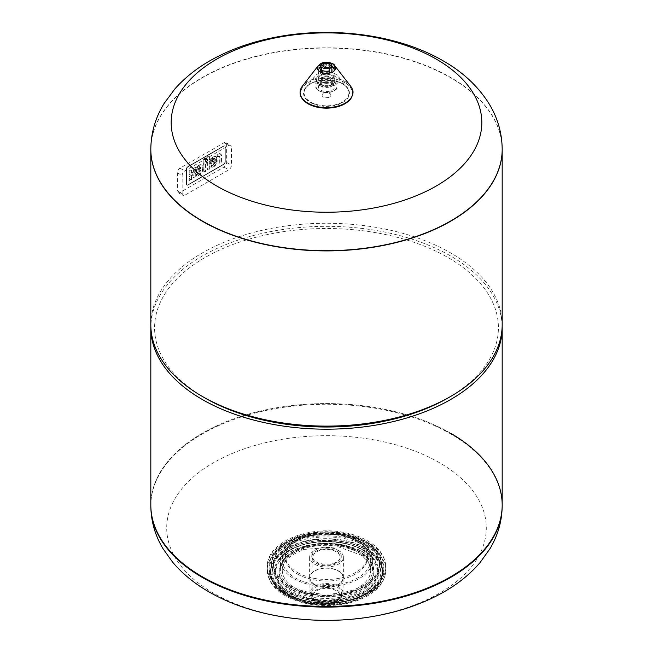 <?xml version="1.0" encoding="UTF-8"?>
<svg xmlns="http://www.w3.org/2000/svg" width="653" height="653" viewBox="0 0 653 653"><rect width="100%" height="100%" fill="white"/><g stroke="black" fill="none" stroke-linecap="round" stroke-linejoin="round"><path stroke-width="0.49" stroke-dasharray="3.27 2.45" d="M150.819 149.357A175.681 101.427 180 0 1 259.363 55.75A175.681 101.427 180 0 1 450.725 77.764A175.681 101.427 180 0 1 502.181 149.357M182.154 193.68L182.154 175.543A3.763 2.171 -60 0 1 184.815 170.931L228.787 145.554A3.763 2.171 -60 0 1 230.664 145.366A3.763 2.171 -60 0 1 231.448 147.088L231.448 165.225A3.763 2.171 -60 0 1 228.787 169.837L184.815 195.214A3.763 2.171 -60 0 1 182.938 195.402A3.763 2.171 -60 0 1 182.154 193.68L177.363 190.913L177.363 172.776A3.763 2.171 -60 0 1 180.024 168.172L223.987 142.787A3.763 2.171 -60 0 1 225.873 142.599A3.763 2.171 -60 0 1 226.656 144.321L226.656 162.458A3.763 2.171 -60 0 1 223.987 167.07L180.024 192.447A3.763 2.171 -60 0 1 178.147 192.635A3.763 2.171 -60 0 1 177.363 190.913M225.277 147.039L225.277 161.805A2.106 1.216 -60 0 1 223.783 164.393L187.991 185.052A2.106 1.216 -60 0 1 186.938 185.158A2.106 1.216 -60 0 1 186.505 184.195L186.505 169.429A2.106 1.216 -60 0 1 187.991 166.842L223.783 146.182A2.106 1.216 -60 0 1 224.844 146.076A2.106 1.216 -60 0 1 225.277 147.039L225.277 161.805A2.106 1.216 -60 0 1 223.783 164.393L187.991 185.052A2.106 1.216 -60 0 1 186.938 185.158A2.106 1.216 -60 0 1 186.505 184.195L186.505 169.429A2.106 1.216 -60 0 1 187.991 166.842L223.783 146.182A2.106 1.216 -60 0 1 224.844 146.076A2.106 1.216 -60 0 1 225.277 147.039L225.007 146.884A2.106 1.216 120 0 0 224.575 145.921A2.106 1.216 120 0 0 223.522 146.027L187.729 166.686A2.106 1.216 120 0 0 186.236 169.274L186.236 184.04A2.106 1.216 120 0 0 186.676 185.003A2.106 1.216 120 0 0 187.729 184.905L223.522 164.238A2.106 1.216 120 0 0 225.007 161.658L225.007 146.884L225.007 161.658A2.106 1.216 -60 0 1 223.522 164.238L187.729 184.905A2.106 1.216 -60 0 1 186.676 185.003A2.106 1.216 -60 0 1 186.236 184.04L186.236 169.274A2.106 1.216 -60 0 1 187.729 166.686L223.522 146.027A2.106 1.216 -60 0 1 224.575 145.921A2.106 1.216 -60 0 1 225.007 146.884L225.277 147.039M207.368 162.173L207.368 169.698L209.107 168.694L209.107 161.169L210.209 160.532L210.209 158.769L209.107 159.405L209.107 158.042A3.649 2.106 120 0 0 208.633 156.777A2.285 1.314 120 0 0 208.536 156.704A2.285 1.314 120 0 0 208.087 156.598A3.494 2.016 120 0 0 207.099 156.924L205.875 157.626L205.875 159.487L206.715 159.006A1.33 0.767 -60 0 1 206.968 158.899A0.718 0.416 -60 0 1 207.303 159.038A1.379 0.8 -60 0 1 207.368 159.438L207.368 160.409L206.03 161.185L206.03 162.948L207.368 162.173L207.972 162.524L206.634 163.291L206.03 162.948M206.634 163.291L206.634 161.528L207.972 160.752L207.972 159.789A1.379 0.8 120 0 0 207.899 159.389A0.718 0.416 120 0 0 207.572 159.242A1.33 0.767 120 0 0 207.311 159.348L206.47 159.83L206.47 157.977L207.695 157.267A3.494 2.016 -60 0 1 208.682 156.949A2.285 1.314 -60 0 1 209.131 157.055A2.285 1.314 -60 0 1 209.229 157.12A3.649 2.106 -60 0 1 209.703 158.385L209.703 159.748L210.813 159.112L210.813 160.883L209.703 161.52L209.703 169.045L207.972 170.041L207.368 169.698M207.972 170.041L207.972 162.524M209.703 169.045L209.107 168.694M209.703 161.52L209.107 161.169M210.813 160.883L210.209 160.532M210.813 159.112L210.209 158.769M209.703 159.748L209.107 159.405M209.703 158.385L209.107 158.042M209.229 157.12L208.633 156.777M208.682 156.949L208.087 156.598M206.47 157.977L205.875 157.626M206.47 159.83L205.875 159.487M207.899 159.389L207.303 159.038M207.972 159.789L207.368 159.438M207.972 160.752L207.368 160.409M206.634 161.528L206.03 161.185M204.969 171.086L204.969 158.157L203.23 159.152L203.23 172.09L204.969 171.086L205.564 171.429L203.834 172.433L203.23 172.09L203.834 172.433L203.834 159.503L203.23 159.152M203.834 159.503L205.564 158.499L204.969 158.157M205.564 158.499L205.564 171.429M219.384 156.304A1.592 0.914 120 0 0 218.877 156.369A2.645 1.526 120 0 0 218.616 156.5L217.743 157.006L217.743 155.112L219.024 154.369A4.571 2.645 -60 0 1 219.922 154.002A2.939 1.698 -60 0 1 220.82 154.092A2.939 1.698 -60 0 1 221.016 154.247A4.547 2.628 -60 0 1 221.53 155.847L221.53 162.213L219.792 163.217L219.792 157.3A3.608 2.081 120 0 0 219.783 157.095A2.351 1.363 120 0 0 219.677 156.589A1.29 0.743 120 0 0 219.473 156.345A1.29 0.743 120 0 0 219.384 156.304L218.788 155.961A1.29 0.743 -60 0 1 218.877 156.002A1.29 0.743 -60 0 1 219.081 156.238A2.351 1.363 -60 0 1 219.188 156.744A3.608 2.081 -60 0 1 219.196 156.957L219.196 162.875L220.926 161.871L220.926 155.496A4.547 2.628 120 0 0 220.42 153.896A2.939 1.698 120 0 0 220.224 153.749A2.939 1.698 120 0 0 219.326 153.651A4.571 2.645 120 0 0 218.42 154.026L217.139 154.769L217.139 156.663L218.02 156.157A2.645 1.526 -60 0 1 218.282 156.026A1.592 0.914 -60 0 1 218.788 155.961M219.792 163.217L219.196 162.875L219.792 163.217M221.53 162.213L220.926 161.871L221.53 162.213M221.53 155.847L220.926 155.496M221.016 154.247L220.42 153.896M217.743 155.112L217.139 154.769L217.743 155.112M217.743 157.006L217.139 156.663M218.877 156.369L218.282 156.026M213.164 159.936A2.212 1.282 120 0 0 212.96 160.614A3.812 2.204 120 0 0 212.902 161.348L212.902 161.822L215.425 160.369L215.425 159.887A3.812 2.204 120 0 0 215.359 159.226A2.212 1.282 120 0 0 215.155 158.785A1.404 0.808 120 0 0 215.033 158.687A1.404 0.808 120 0 0 214.29 158.777L214.029 158.932A1.404 0.808 120 0 0 213.164 159.936L212.568 159.593A1.404 0.808 -60 0 1 213.433 158.589L213.694 158.434A1.404 0.808 -60 0 1 214.437 158.336A1.404 0.808 -60 0 1 214.559 158.442A2.212 1.282 -60 0 1 214.764 158.883A3.812 2.204 -60 0 1 214.821 159.544L214.821 160.026L212.298 161.479L212.298 161.005A3.812 2.204 -60 0 1 212.364 160.263A2.212 1.282 -60 0 1 212.568 159.593M214.029 158.932L213.433 158.589M214.29 158.777L213.694 158.434M215.155 158.785L214.559 158.442M215.359 159.226L214.764 158.883M215.425 159.887L214.821 159.544M215.425 160.369L214.821 160.026M212.902 161.822L212.298 161.479M212.902 161.348L212.298 161.005M212.96 160.614L212.364 160.263M213.286 156.998A3.559 2.057 120 0 0 210.707 160.736A6.212 3.583 120 0 0 210.568 162.148L210.568 163.976L214.821 161.944A2.114 1.216 -60 0 1 214.413 163.413A2.261 1.306 -60 0 1 213.343 164.466L210.96 165.838L210.96 167.625L213.588 166.107A5.665 3.265 120 0 0 214.69 165.282A3.6 2.081 120 0 0 216.461 161.977A6.146 3.551 120 0 0 216.559 160.948L216.559 158.606A6.375 3.681 120 0 0 216.412 157.438A3.649 2.106 120 0 0 215.735 156.451A3.649 2.106 120 0 0 213.841 156.671L213.286 156.998L214.445 157.022L213.841 156.671M214.445 157.022A3.649 2.106 -60 0 1 216.339 156.793A3.649 2.106 -60 0 1 217.016 157.789A6.375 3.681 -60 0 1 217.155 158.948L217.155 161.291A6.146 3.551 -60 0 1 217.057 162.319A3.6 2.081 -60 0 1 215.294 165.625A5.665 3.265 -60 0 1 214.184 166.458L211.556 167.976L211.556 166.189L213.947 164.809A2.261 1.306 120 0 0 215.017 163.764A2.114 1.216 120 0 0 215.425 162.287L211.164 164.319L211.164 162.491A6.212 3.583 -60 0 1 211.311 161.079L210.707 160.736M211.311 161.079A3.559 2.057 -60 0 1 213.882 157.34M211.164 164.319L210.568 163.976M215.425 161.862L214.821 161.52M215.425 162.287L214.821 161.944M215.017 163.764L214.413 163.413M213.947 164.809L213.343 164.466M211.556 166.189L210.96 165.838M211.556 167.976L210.96 167.625M217.057 162.319L216.461 161.977M217.155 161.291L216.559 160.948M217.155 158.948L216.559 158.606M198.634 168.327A2.212 1.282 120 0 0 198.439 168.996A3.812 2.204 120 0 0 198.373 169.739L198.373 170.213L200.895 168.278A3.812 2.204 120 0 0 200.83 167.609A2.212 1.282 120 0 0 200.634 167.176A1.404 0.808 120 0 0 200.512 167.07A1.404 0.808 120 0 0 199.769 167.168L199.5 167.315A1.404 0.808 120 0 0 198.634 168.327L198.039 167.984A1.404 0.808 -60 0 1 198.904 166.972L199.165 166.817A1.404 0.808 -60 0 1 199.908 166.727A1.404 0.808 -60 0 1 200.03 166.825A2.212 1.282 -60 0 1 200.234 167.266A3.812 2.204 -60 0 1 200.3 167.935L197.777 169.87L197.777 169.388A3.812 2.204 -60 0 1 197.835 168.654A2.212 1.282 -60 0 1 198.039 167.984M199.5 167.315L198.904 166.972M199.769 167.168L199.165 166.817M200.634 167.176L200.03 166.825M200.83 167.609L200.234 167.266M200.895 168.278L200.3 167.935M200.895 168.752L200.3 168.409M198.373 170.213L197.777 169.87M198.373 169.739L197.777 169.388M198.439 168.996L197.835 168.654M198.757 165.38A3.559 2.057 120 0 0 196.186 169.119A6.212 3.583 120 0 0 196.039 170.531L196.039 172.359L200.3 170.327A2.114 1.216 -60 0 1 199.891 171.804A2.261 1.306 -60 0 1 198.814 172.849L196.431 174.229L196.431 176.016L199.059 174.498A5.665 3.265 120 0 0 200.161 173.665A3.6 2.081 120 0 0 201.932 170.368A6.146 3.551 120 0 0 202.03 169.339L202.03 166.997A6.375 3.681 120 0 0 201.891 165.829A3.649 2.106 120 0 0 201.214 164.834A3.649 2.106 120 0 0 199.312 165.062L198.757 165.38L199.353 165.731L199.916 165.405L199.312 165.062M199.916 165.405A3.649 2.106 -60 0 1 201.81 165.185A3.649 2.106 -60 0 1 202.487 166.172A6.375 3.681 -60 0 1 202.634 167.339L202.634 169.682A6.146 3.551 -60 0 1 202.536 170.711A3.6 2.081 -60 0 1 200.765 174.016A5.665 3.265 -60 0 1 199.655 174.841L197.035 176.359L197.035 174.571L199.418 173.2A2.261 1.306 120 0 0 200.487 172.147A2.114 1.216 120 0 0 200.895 170.678L196.635 172.71L196.635 170.882A6.212 3.583 -60 0 1 196.782 169.47L196.186 169.119M196.782 169.47A3.559 2.057 -60 0 1 199.353 165.731M196.635 172.71L196.039 172.359M200.895 170.245L200.3 169.902M200.895 170.678L200.3 170.327M200.487 172.147L199.891 171.804M199.418 173.2L198.814 172.849M197.035 174.571L196.431 174.229M197.035 176.359L196.431 176.016M202.536 170.711L201.932 170.368M202.634 169.682L202.03 169.339M202.634 167.339L202.03 166.997M193.704 172.27A1.886 1.086 120 0 0 194.023 171.355A3.64 2.106 120 0 0 194.088 170.751L194.088 168.776L195.827 167.772L195.827 169.609A5.444 3.143 -60 0 1 195.582 171.282A3.477 2.008 -60 0 1 194.733 173.069A3.706 2.139 -60 0 1 194.961 173.176A3.706 2.139 -60 0 1 195.557 173.902A5.583 3.224 -60 0 1 195.802 175.322L195.802 177.069L194.063 178.073L194.063 176.261A3.289 1.894 120 0 0 193.917 175.363A1.453 0.841 120 0 0 193.672 175.053A1.453 0.841 120 0 0 192.986 175.102L192.553 175.347A1.371 0.792 120 0 0 191.762 176.383A2.792 1.608 120 0 0 191.525 177.51L191.525 179.534L189.786 180.546L189.786 178.832A8.791 5.077 -60 0 1 190.08 177.069A3.706 2.139 -60 0 1 190.905 175.282A3.477 2.008 -60 0 1 190.619 175.159A3.477 2.008 -60 0 1 190.056 174.473A5.444 3.143 -60 0 1 189.811 173.086L189.811 171.249L191.549 170.245L191.549 172.212A3.64 2.106 120 0 0 191.615 172.743A1.886 1.086 120 0 0 191.933 173.29A1.428 0.824 120 0 0 192.668 173.192L192.97 173.021A1.428 0.824 120 0 0 193.704 172.27L193.108 171.919A1.428 0.824 -60 0 1 192.366 172.678L192.072 172.849A1.428 0.824 -60 0 1 191.329 172.947A1.886 1.086 -60 0 1 191.011 172.4A3.64 2.106 -60 0 1 190.954 171.861L190.954 169.894L189.207 170.898L189.207 172.735A5.444 3.143 120 0 0 189.46 174.122A3.477 2.008 120 0 0 190.023 174.816A3.477 2.008 120 0 0 190.309 174.931A3.706 2.139 120 0 0 189.476 176.726A8.791 5.077 120 0 0 189.19 178.489L189.19 180.195L190.929 179.191L190.929 177.167A2.792 1.608 -60 0 1 191.166 176.041A1.371 0.792 -60 0 1 191.958 175.004L192.382 174.759A1.453 0.841 -60 0 1 193.076 174.702A1.453 0.841 -60 0 1 193.321 175.012A3.289 1.894 -60 0 1 193.468 175.918L193.468 177.73L195.206 176.718L195.206 174.98A5.583 3.224 120 0 0 194.961 173.559A3.706 2.139 120 0 0 194.365 172.833A3.706 2.139 120 0 0 194.129 172.727A3.477 2.008 120 0 0 194.986 170.931A5.444 3.143 120 0 0 195.231 169.266L195.231 167.429L193.484 168.433L193.484 170.4A3.64 2.106 -60 0 1 193.427 171.004A1.886 1.086 -60 0 1 193.108 171.919M192.97 173.021L192.366 172.678M192.668 173.192L192.072 172.849M191.933 173.29L191.329 172.947M191.615 172.743L191.011 172.4M191.549 172.212L190.954 171.861M191.549 170.245L190.954 169.894M189.811 171.249L189.207 170.898M190.905 175.282L190.309 174.931M190.08 177.069L189.476 176.726M189.786 178.832L189.19 178.489M189.786 180.546L189.19 180.195M191.525 179.534L190.929 179.191M191.525 177.51L190.929 177.167M191.762 176.383L191.166 176.041M192.553 175.347L191.958 175.004M192.986 175.102L192.382 174.759M193.917 175.363L193.321 175.012M194.063 176.261L193.468 175.918M194.063 178.073L193.468 177.73M195.802 177.069L195.206 176.718M194.733 173.069L194.129 172.727M195.827 167.772L195.231 167.429M194.088 168.776L193.484 168.433M194.088 170.751L193.484 170.4M194.023 171.355L193.427 171.004M329.602 96.971A4.391 2.539 180 0 1 324.819 97.517A4.391 2.539 180 0 1 322.109 95.175A4.391 2.539 180 0 1 324.819 92.832A4.391 2.539 180 0 1 329.602 93.387A4.391 2.539 180 0 1 330.891 95.175A4.391 2.539 180 0 1 329.602 96.971A4.391 2.539 180 0 1 324.819 97.517A4.391 2.539 180 0 1 322.109 95.175A4.391 2.539 180 0 1 324.819 92.832A4.391 2.539 180 0 1 329.602 93.387A4.391 2.539 180 0 1 330.891 95.175A4.391 2.539 180 0 1 329.602 96.971M332.042 75.585A7.844 4.53 180 0 1 334.344 78.784A7.844 4.53 180 0 1 326.5 83.315A7.844 4.53 180 0 1 318.656 78.784A7.844 4.53 180 0 1 323.496 74.605A7.844 4.53 180 0 1 332.042 75.585A7.844 4.53 0 0 0 323.496 74.605A7.844 4.53 0 0 0 318.656 78.784A7.844 4.53 0 0 0 326.5 83.315A7.844 4.53 0 0 0 334.344 78.784A7.844 4.53 0 0 0 332.042 75.585M329.602 76.989A4.391 2.539 180 0 1 330.891 78.784A4.391 2.539 180 0 1 326.5 81.323A4.391 2.539 180 0 1 322.109 78.784A4.391 2.539 180 0 1 324.819 76.442A4.391 2.539 180 0 1 329.602 76.989A4.391 2.539 0 0 0 324.819 76.442A4.391 2.539 0 0 0 322.109 78.784A4.391 2.539 0 0 0 326.5 81.323A4.391 2.539 0 0 0 330.891 78.784A4.391 2.539 0 0 0 329.602 76.989M333.912 68.181L333.912 72.067L330.981 72.263A5.33 3.077 0 0 0 331.83 70.589A5.33 3.077 0 0 0 328.932 67.847L331.642 67.169A7.844 4.53 180 0 1 334.344 70.589A7.844 4.53 180 0 1 333.912 72.067M331.642 64.81L331.642 67.169M326.957 67.267L326.769 67.512A5.33 3.077 0 0 0 321.17 70.589A5.33 3.077 0 0 0 321.17 70.744L318.803 69.732A7.844 4.53 180 0 1 325.014 66.141L326.957 67.267L326.957 62.533M318.803 65.847L318.803 69.732M325.014 62.672L325.014 66.141M320.574 69.675L320.574 73.552L321.758 71.993A5.33 3.077 0 0 0 329.398 73.177L329.063 74.866A7.844 4.53 180 0 1 320.574 73.552M329.063 70.981L329.063 74.866M330.491 80.58A5.648 3.257 180 0 1 331.781 81.731A5.648 3.257 180 0 1 326.5 86.147A5.648 3.257 180 0 1 321.219 81.731A5.648 3.257 180 0 1 330.491 80.58M332.042 79.682A7.844 4.53 180 0 1 334.344 82.882A7.844 4.53 180 0 1 326.5 87.412A7.844 4.53 180 0 1 318.656 82.882A7.844 4.53 180 0 1 323.496 78.703A7.844 4.53 180 0 1 332.042 79.682M450.725 433.298A175.681 101.427 -0 0 0 259.274 411.308A175.681 101.427 -0 0 0 150.819 505.014A175.681 101.427 180 0 1 202.275 433.298A175.681 101.427 180 0 1 393.726 411.308A175.681 101.427 180 0 1 502.181 505.014M502.181 149.48A175.681 101.427 0 0 0 393.726 55.774A175.681 101.427 0 0 0 202.275 77.764A175.681 101.427 0 0 0 150.819 149.48M502.181 324.688A175.681 101.427 0 0 0 326.5 223.261A175.681 101.427 0 0 0 150.819 324.688M502.157 326.222A175.681 101.427 0 0 0 326.5 226.33A175.681 101.427 0 0 0 150.843 326.222M448.064 397.946A171.919 99.256 0 0 0 448.064 257.576A171.919 99.256 0 0 0 204.936 257.576A171.919 99.256 0 0 0 204.936 397.946M439.493 462.716A159.789 92.253 -0 0 0 172.155 504.075A159.789 92.253 -0 0 0 367.859 617.061A159.789 92.253 -0 0 0 439.493 462.716M316.076 563.294A14.741 8.513 0 0 0 332.14 565.139A14.741 8.513 0 0 0 341.241 557.27A14.741 8.513 0 0 0 326.5 548.757A14.741 8.513 0 0 0 311.759 557.27A14.741 8.513 0 0 0 316.076 563.294M316.876 562.829A13.615 7.86 0 0 0 331.708 564.535A13.615 7.86 0 0 0 340.115 557.27A13.615 7.86 0 0 0 326.5 549.41A13.615 7.86 0 0 0 312.885 557.27A13.615 7.86 0 0 0 316.876 562.829M316.876 601.764A13.615 7.86 0 0 0 331.708 603.47A13.615 7.86 0 0 0 340.115 596.205A13.615 7.86 0 0 0 326.5 588.345A13.615 7.86 0 0 0 312.885 596.205A13.615 7.86 0 0 0 316.876 601.764M315.938 602.303A14.929 8.62 0 0 0 332.214 604.172A14.929 8.62 0 0 0 341.429 596.205A14.929 8.62 0 0 0 326.5 587.586A14.929 8.62 0 0 0 311.571 596.205A14.929 8.62 0 0 0 315.938 602.303M315.938 599.225A14.929 8.62 0 0 0 332.214 601.095A14.929 8.62 0 0 0 341.429 593.128A14.929 8.62 0 0 0 326.5 584.508A14.929 8.62 0 0 0 311.571 593.128A14.929 8.62 0 0 0 315.938 599.225M314.787 599.895A16.562 9.566 0 0 0 332.842 601.968A16.562 9.566 0 0 0 343.062 593.128A16.562 9.566 0 0 0 326.5 583.57A16.562 9.566 0 0 0 309.938 593.128A16.562 9.566 0 0 0 314.787 599.895M314.787 584.525A16.562 9.566 0 0 0 332.842 586.598A16.562 9.566 0 0 0 343.062 577.766A16.562 9.566 0 0 0 326.5 568.2A16.562 9.566 0 0 0 309.938 577.766A16.562 9.566 0 0 0 314.787 584.525M314.566 584.655A16.88 9.746 0 0 0 332.957 586.769A16.88 9.746 0 0 0 343.38 577.766A16.88 9.746 0 0 0 326.5 568.02A16.88 9.746 0 0 0 309.62 577.766A16.88 9.746 0 0 0 314.566 584.655M314.566 564.159A16.88 9.746 0 0 0 332.957 566.273A16.88 9.746 0 0 0 343.38 557.27A16.88 9.746 0 0 0 326.5 547.524A16.88 9.746 0 0 0 309.62 557.27A16.88 9.746 0 0 0 314.566 564.159M290.561 593.389A50.82 29.344 0 0 0 358.146 595.601A50.82 29.344 0 0 0 369.59 557.082A50.82 29.344 0 0 0 283.41 557.082A50.82 29.344 0 0 0 290.561 593.389M287.018 595.438A55.84 32.242 0 0 0 373.843 589.741A55.84 32.242 0 0 0 362.897 548.185A55.84 32.242 0 0 0 290.103 548.185A55.84 32.242 0 0 0 279.158 589.741A55.84 32.242 0 0 0 287.018 595.438M289.01 585.064A53.015 30.609 0 0 0 346.792 591.7A53.015 30.609 0 0 0 379.515 563.417A53.015 30.609 0 0 0 326.5 532.807A53.015 30.609 0 0 0 273.485 563.417A53.015 30.609 0 0 0 289.01 585.064M289.01 586.598A53.015 30.609 0 0 0 346.792 593.234A53.015 30.609 0 0 0 379.515 564.959A53.015 30.609 0 0 0 326.5 534.342A53.015 30.609 0 0 0 273.485 564.959A53.015 30.609 0 0 0 289.01 586.598M316.076 561.751A14.741 8.513 0 0 0 332.14 563.596A14.741 8.513 0 0 0 341.241 555.736A14.741 8.513 0 0 0 326.5 547.222A14.741 8.513 0 0 0 311.759 555.736A14.741 8.513 0 0 0 316.076 561.751M150.819 149.243A175.681 101.427 180 0 1 259.274 55.529A175.681 101.427 180 0 1 450.725 77.519A175.681 101.427 180 0 1 502.181 149.243M226.656 162.458L231.448 165.225M226.656 144.321L231.448 147.088M223.987 167.07L228.787 169.837M180.024 192.447L184.815 195.214M177.363 172.776L182.154 175.543M180.024 168.172L184.815 170.931M223.987 142.787L228.787 145.554M207.695 157.267L207.099 156.924M207.311 159.348L206.715 159.006M207.572 159.242L206.968 158.899M219.677 156.589L219.081 156.238M219.783 157.095L219.188 156.744M219.792 157.3L219.196 156.957M219.922 154.002L219.326 153.651M219.024 154.369L218.42 154.026M218.616 156.5L218.02 156.157M211.164 162.491L210.568 162.148M214.184 166.458L213.588 166.107M215.294 165.625L214.69 165.282M217.016 157.789L216.412 157.438M196.635 170.882L196.039 170.531M199.655 174.841L199.059 174.498M200.765 174.016L200.161 173.665M202.487 166.172L201.891 165.829M189.811 173.086L189.207 172.735M190.056 174.473L189.46 174.122M195.802 175.322L195.206 174.98M195.557 173.902L194.961 173.559M195.582 171.282L194.986 170.931M195.827 169.609L195.231 169.266M332.981 67.863A6.587 3.804 180 0 1 325.569 72.303A6.587 3.804 180 0 1 320.607 66.835A6.587 3.804 180 0 1 331.161 65.847A6.587 3.804 180 0 1 331.83 66.304M332.042 66.361A7.844 4.53 180 0 1 334.344 69.561A7.844 4.53 180 0 1 326.5 74.091A7.844 4.53 180 0 1 318.656 69.561A7.844 4.53 180 0 1 323.496 65.382A7.844 4.53 180 0 1 332.042 66.361M331.259 67.626L331.259 72.475M330.981 67.496L330.981 72.263M328.932 62.892L328.932 67.847M328.981 62.908L328.981 67.577M326.769 62.557L326.769 67.512M320.745 66.002L320.745 70.85M321.284 70.091L321.284 72.018M321.758 70.312L321.758 71.993M329.398 69.675L329.398 73.177M329.773 68.483L329.773 73.332M333.903 82.131A10.464 6.04 180 0 1 336.964 86.408A10.464 6.04 180 0 1 326.5 92.448A10.464 6.04 180 0 1 316.036 86.408A10.464 6.04 180 0 1 322.492 80.825A10.464 6.04 180 0 1 333.903 82.131M333.903 75.536A10.464 6.04 180 0 1 336.964 79.813A10.464 6.04 180 0 1 326.5 85.853A10.464 6.04 180 0 1 316.036 79.813A10.464 6.04 180 0 1 322.492 74.23A10.464 6.04 180 0 1 333.903 75.536M332.222 83.56A8.089 4.669 180 0 1 334.067 85.217A8.089 4.669 180 0 1 326.5 91.534A8.089 4.669 180 0 1 318.933 85.217A8.089 4.669 180 0 1 332.222 83.56M334.883 65.863A9.183 5.306 0 0 0 332.997 64.28A9.183 5.306 0 0 0 318.117 65.863M335.552 74.067A12.807 7.395 0 0 0 314.811 76.279A12.807 7.395 0 0 0 326.5 86.694A12.807 7.395 0 0 0 338.189 76.279A12.807 7.395 0 0 0 335.552 74.067M342.343 83.723A22.406 12.938 0 0 0 306.045 87.592A22.406 12.938 0 0 0 326.5 105.81A22.406 12.938 0 0 0 346.955 87.592A22.406 12.938 0 0 0 342.343 83.723M342.727 83.764A22.953 13.248 0 0 0 304.331 89.698A22.953 13.248 0 0 0 332.442 105.925A22.953 13.248 0 0 0 342.727 83.764M344.776 82.58A25.851 14.921 0 0 0 301.531 89.265A25.851 14.921 0 0 0 333.193 107.541A25.851 14.921 0 0 0 344.776 82.58M350.596 86.139A26.389 15.239 0 0 0 345.159 81.584A26.389 15.239 0 0 0 302.404 86.139M502.181 505.675A175.681 101.427 -0 0 0 450.725 433.951A175.681 101.427 -0 0 0 259.274 411.97A175.681 101.427 -0 0 0 150.819 505.675M297.442 574.052A41.098 23.728 0 0 0 366.194 563.408A41.098 23.728 0 0 0 315.864 534.35A41.098 23.728 0 0 0 297.442 574.052M295.221 577.889A44.233 25.54 0 0 0 343.429 583.423A44.233 25.54 0 0 0 370.733 559.833A44.233 25.54 0 0 0 326.5 534.293A44.233 25.54 0 0 0 282.267 559.833A44.233 25.54 0 0 0 295.221 577.889M295.221 588.133A44.233 25.54 0 0 0 343.429 593.675A44.233 25.54 0 0 0 370.733 570.077A44.233 25.54 0 0 0 326.5 544.537A44.233 25.54 0 0 0 282.267 570.077A44.233 25.54 0 0 0 295.221 588.133M293.001 591.977A47.367 27.353 0 0 0 372.259 579.717A47.367 27.353 0 0 0 314.24 546.226A47.367 27.353 0 0 0 293.001 591.977M286.789 595.569A56.158 32.421 0 0 0 380.74 581.031A56.158 32.421 0 0 0 311.963 541.321A56.158 32.421 0 0 0 286.789 595.569M284.577 594.287A59.292 34.234 0 0 0 349.192 601.707A59.292 34.234 0 0 0 385.792 570.077A59.292 34.234 0 0 0 326.5 535.844A59.292 34.234 0 0 0 267.208 570.077A59.292 34.234 0 0 0 284.577 594.287M284.577 591.21A59.292 34.234 0 0 0 349.192 598.63A59.292 34.234 0 0 0 385.792 567.008A59.292 34.234 0 0 0 326.5 532.775A59.292 34.234 0 0 0 267.208 567.008A59.292 34.234 0 0 0 284.577 591.21M287.679 585.831A54.901 31.695 0 0 0 379.532 571.62A54.901 31.695 0 0 0 312.289 532.799A54.901 31.695 0 0 0 287.679 585.831M287.679 587.365A54.901 31.695 0 0 0 379.532 573.163A54.901 31.695 0 0 0 312.289 534.342A54.901 31.695 0 0 0 287.679 587.365M285.908 590.443A57.407 33.148 0 0 0 348.473 597.626A57.407 33.148 0 0 0 383.907 567.008A57.407 33.148 0 0 0 326.5 533.86A57.407 33.148 0 0 0 269.093 567.008A57.407 33.148 0 0 0 285.908 590.443M285.908 593.512A57.407 33.148 0 0 0 348.473 600.703A57.407 33.148 0 0 0 383.907 570.077A57.407 33.148 0 0 0 326.5 536.929A57.407 33.148 0 0 0 269.093 570.077A57.407 33.148 0 0 0 285.908 593.512M286.789 594.026A56.158 32.421 0 0 0 380.74 579.497A56.158 32.421 0 0 0 311.963 539.786A56.158 32.421 0 0 0 286.789 594.026M287.255 593.765A55.505 32.046 0 0 0 380.111 579.399A55.505 32.046 0 0 0 312.134 540.145A55.505 32.046 0 0 0 287.255 593.765M288.022 593.83A54.419 31.417 0 0 0 376.177 584.443A54.419 31.417 0 0 0 326.5 540.194A54.419 31.417 0 0 0 276.823 584.443A54.419 31.417 0 0 0 288.022 593.83M289.557 592.94A52.248 30.16 0 0 0 356.13 596.458A52.248 30.16 0 0 0 374.193 559.303A52.248 30.16 0 0 0 326.5 541.451A52.248 30.16 0 0 0 278.807 559.303A52.248 30.16 0 0 0 289.557 592.94M290.324 591.985A51.154 29.532 0 0 0 375.916 578.746A51.154 29.532 0 0 0 313.26 542.57A51.154 29.532 0 0 0 290.324 591.985M293.001 590.443A47.367 27.353 0 0 0 372.259 578.183A47.367 27.353 0 0 0 314.24 544.684A47.367 27.353 0 0 0 293.001 590.443M293.891 588.908A46.118 26.626 0 0 0 344.147 594.679A46.118 26.626 0 0 0 372.618 570.077A46.118 26.626 0 0 0 326.5 543.451A46.118 26.626 0 0 0 280.382 570.077A46.118 26.626 0 0 0 293.891 588.908M293.891 578.656A46.118 26.626 0 0 0 344.147 584.427A46.118 26.626 0 0 0 372.618 559.833A46.118 26.626 0 0 0 326.5 533.207A46.118 26.626 0 0 0 280.382 559.833A46.118 26.626 0 0 0 293.891 578.656M297.442 572.51A41.098 23.728 0 0 0 366.194 561.874A41.098 23.728 0 0 0 315.864 532.815A41.098 23.728 0 0 0 297.442 572.51M178.147 192.635L182.938 195.402M225.873 142.599L230.664 145.366M209.131 157.055L208.536 156.704M207.793 159.267L207.189 158.916M219.473 156.345L218.877 156.002M220.82 154.092L220.224 153.749M215.033 158.687L214.437 158.336M216.339 156.793L215.735 156.451M200.512 167.07L199.908 166.727M201.81 165.185L201.214 164.834M190.619 175.159L190.023 174.816M193.672 175.053L193.076 174.702M194.961 173.176L194.365 172.833M331.83 65.814L328.745 64.704L323.382 64.908L321.17 65.814L321.17 70.589M320.852 66.01L319.244 67.602L318.656 69.561L318.656 82.882M334.344 82.882L333.993 68.034M322.109 78.784L322.109 95.175L322.109 78.784M330.891 78.784L330.891 95.175L330.891 78.784M330.94 67.39L330.94 72.336M331.83 67.667L331.83 70.589M328.794 62.794L328.794 67.716M334.344 66.704L334.344 70.589M327.031 62.476L327.031 67.365M329.781 68.434L329.781 73.299M316.036 79.813L316.036 86.408C314.901 89.241 318.411 91.436 326.565 92.979C334.622 91.412 338.091 89.224 336.964 86.408L336.964 79.813C336.262 80.792 338.621 81.764 330.736 84.833C325.733 85.821 321.521 85.217 318.101 83.029L316.036 79.813M331.781 81.731L334.067 85.217L332.385 83.731C323.284 80.131 318.272 85.135 318.933 85.217L321.219 81.731M335.413 73.936C329.618 71.055 323.61 71.087 317.407 74.042L314.811 76.279L306.045 87.592C311.489 79.609 332.206 77.348 342.417 83.788L346.955 87.592L338.189 76.279L335.413 73.936M340.115 596.205L340.115 557.27M312.885 596.205L312.885 557.27M341.429 596.205L341.429 593.128M311.571 596.205L311.571 593.128M343.062 593.128L343.062 577.766M309.938 593.128L309.938 577.766M343.38 577.766L343.38 557.27M309.62 577.766L309.62 557.27M370.733 559.833L368.57 551.418L364.839 546.3L358.195 540.978L340.017 534.227L307 535.672L295.066 540.815L288.21 546.243L284.439 551.401L282.267 559.833L282.267 570.077L283.549 564.412L286.234 560.217L291.736 555.262L303.531 549.459L338.074 546.732L361.076 555.123L366.798 560.25L369.459 564.421L370.733 570.077L370.733 559.833M369.59 557.082C352.473 539.19 300.535 539.19 283.41 557.082M373.843 589.741L351.926 601.446L330.263 604.956L308.004 603.184L287.222 595.593L279.158 589.741M285.222 595.724C278.096 591.61 272.978 586.614 269.877 580.746L267.208 570.077L267.208 567.008C266.538 541.745 308.967 525.159 344.588 532.603C353.918 534.399 362.04 537.411 368.945 541.647C379.76 548.349 385.376 556.805 385.792 567.008L385.792 570.077C385.433 579.929 379.907 588.19 369.206 594.867C361.378 599.642 352.057 602.866 341.25 604.539C320.011 607.363 301.335 604.425 285.222 595.724M379.515 564.959L379.515 563.417M273.485 564.959L273.485 563.417M383.907 567.008C383.605 557.809 378.479 550.006 368.512 543.598C360.848 538.774 351.616 535.533 340.833 533.868C306.608 528.048 268.244 544.48 269.093 567.008L269.093 570.077C269.395 579.554 275.084 587.553 286.161 594.091C319.007 615.036 386.184 599.356 383.907 570.077L383.907 567.008M287.883 593.699L276.823 584.443L288.161 593.961C304.551 602.695 323.349 605.16 344.539 601.356C358.979 598.287 369.525 592.646 376.177 584.443C362.88 603.886 312.697 609.339 287.883 593.699M374.193 559.303C358.962 536.089 294.046 536.089 278.807 559.303C287.72 548.806 302.045 542.855 321.774 541.459C332.238 540.945 342.099 542.129 351.371 545.002C361.607 548.275 369.214 553.042 374.193 559.303M372.618 570.077C371.296 557.156 359.403 548.683 336.932 544.667C309.04 540.3 279.141 554.438 280.382 570.077L280.382 559.833L282.888 550.316L287.075 544.708L294.576 538.913L306.469 533.86L340.368 532.383L358.717 539.084L365.982 544.773L370.129 550.34L372.618 559.833L372.618 570.077M341.241 557.27L341.241 555.736M311.759 557.27L311.759 555.736"/><path stroke-width="0.98" d="M436.326 59.154A155.316 89.673 180 0 1 366.7 209.18A155.316 89.673 180 0 1 176.473 99.354A155.316 89.673 180 0 1 436.326 59.154M502.181 149.357A175.681 101.427 180 0 1 502.181 149.48A175.681 101.427 180 0 1 326.5 250.907A175.681 101.427 180 0 1 150.819 149.48A175.681 101.427 180 0 1 150.819 149.357M331.642 63.284A7.844 4.53 180 0 1 334.344 66.704A7.844 4.53 180 0 1 333.912 68.181L330.981 67.3A5.33 3.077 0 0 0 331.83 65.635A5.33 3.077 0 0 0 328.932 62.892L331.642 63.284L331.642 64.81M325.014 62.672L325.014 62.255L326.769 62.557A5.33 3.077 0 0 0 321.17 65.635A5.33 3.077 0 0 0 321.17 65.782L318.803 65.847A7.844 4.53 180 0 1 322.035 62.982A7.844 4.53 180 0 1 325.014 62.255L325.398 62.198C331.128 62.59 334.295 63.806 334.883 65.863L350.596 86.139A26.389 15.239 0 0 1 326.5 107.598A26.389 15.239 0 0 1 302.404 86.139C298.16 92.448 299.727 98.146 307.106 103.231C312.444 106.472 318.958 108.12 326.647 108.169C337.732 107.876 345.747 104.798 350.702 98.946C354.987 91.396 352.383 89.339 350.596 86.139M321.17 65.782L320.745 66.002M320.574 69.675L321.758 67.039A5.33 3.077 0 0 0 329.398 68.214L329.063 70.981A7.844 4.53 180 0 1 320.574 69.675M329.398 69.675L329.398 68.214L329.773 68.483M502.181 505.675C502.043 520.963 497.986 535.297 490.003 548.683L480.02 562.625C469.727 574.591 456.978 584.77 441.755 593.161C421.781 604.123 399.22 611.828 374.071 616.261C318.166 626.276 255.037 617.762 211.131 593.095C195.794 584.623 182.971 574.338 172.661 562.241L162.817 548.381C154.949 535.076 150.949 520.841 150.819 505.675A175.681 101.427 -0 0 0 326.5 607.102A175.681 101.427 -0 0 0 502.181 505.675L502.181 505.014A175.681 101.427 180 0 1 393.726 598.728A175.681 101.427 180 0 1 202.275 576.738A175.681 101.427 180 0 1 150.819 505.014A175.681 101.427 -0 0 0 326.5 606.441A175.681 101.427 -0 0 0 502.181 505.014A175.681 101.427 -0 0 0 450.725 433.298M150.819 149.243L150.819 149.48A175.681 101.427 0 0 0 202.275 221.204A175.681 101.427 0 0 0 393.726 243.185A175.681 101.427 0 0 0 502.181 149.48L502.181 149.243A175.681 101.427 180 0 1 326.5 250.67A175.681 101.427 180 0 1 150.819 149.243C150.982 132.869 155.414 117.622 164.107 103.484L174.816 88.988C185.444 77.005 198.455 66.875 213.841 58.607C232.639 48.518 253.65 41.302 276.856 36.968C333.805 26.153 398.616 34.87 443.191 60.86C462.757 71.993 477.988 86.204 488.893 103.484C497.586 117.622 502.018 132.869 502.181 149.243M150.819 149.48L150.819 324.688A175.681 101.427 0 0 0 202.275 396.404A175.681 101.427 0 0 0 450.725 396.404A175.681 101.427 0 0 0 502.181 324.688L502.181 149.48M204.936 397.946L202.275 396.404A175.681 101.427 0 0 0 202.275 396.412L204.936 397.946A171.919 99.256 0 0 0 448.064 397.946L450.725 396.404M150.843 326.222A175.681 101.427 0 0 0 150.819 327.765A175.681 101.427 0 0 0 202.275 399.481A175.681 101.427 0 0 0 393.726 421.471A175.681 101.427 0 0 0 502.181 327.765A175.681 101.427 0 0 0 502.157 326.222M331.83 66.304A6.587 3.804 180 0 1 332.981 67.863M321.284 67.169L321.284 70.091M321.758 67.039L321.758 70.312M322.035 62.982L318.117 65.863A9.183 5.306 0 0 0 321.292 72.393A9.183 5.306 0 0 0 332.997 71.773A9.183 5.306 0 0 0 334.883 65.863M329.153 66.998A3.747 2.163 0 0 0 329.153 63.937A3.747 2.163 0 0 0 323.847 63.937A3.747 2.163 0 0 0 323.847 66.998A3.747 2.163 0 0 0 329.153 66.998M333.993 68.034L331.83 65.814M331.83 65.635L331.83 67.667M318.117 65.863L302.404 86.139M502.181 505.014L502.181 327.765M150.819 505.675L150.819 327.765"/></g></svg>
